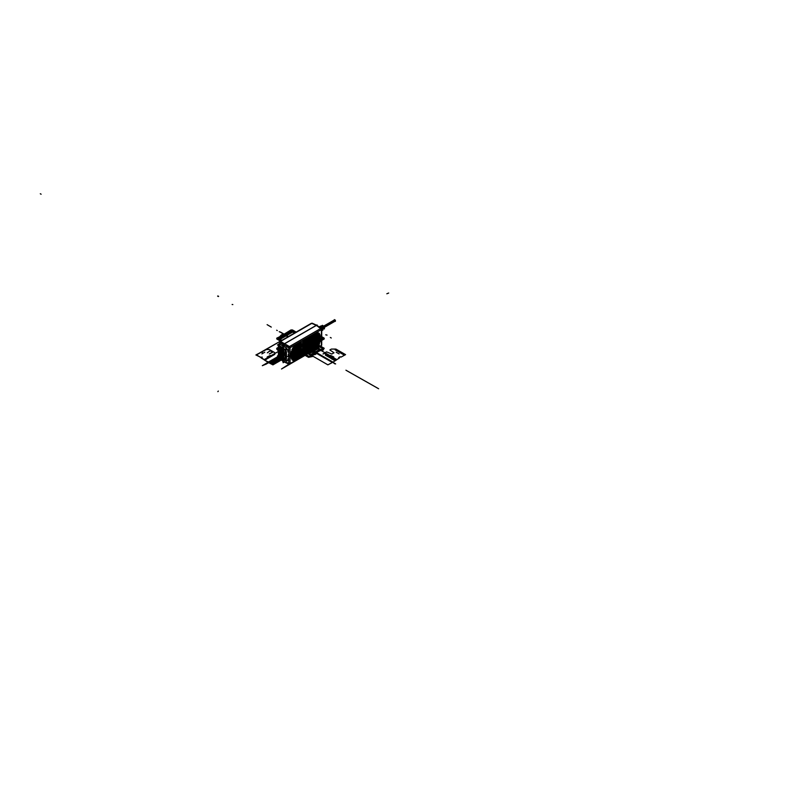 <?xml version="1.0" encoding="UTF-8"?>
<svg xmlns="http://www.w3.org/2000/svg" width="806" height="806" viewBox="0 0 806 806"><rect width="100%" height="100%" fill="white"/><g stroke="black" fill="none" stroke-linecap="round" stroke-linejoin="round"><path stroke-width="1.21" d="M279.843 346.248L279.843 356.907M283.118 362.619L283.037 344.565L317.01 324.949L283.037 344.565L283.118 362.619M279.219 354.862L277.455 355.879L283.118 358.942M284.175 344.011L280.307 341.553L312.093 323.196L317.01 325.785L316.305 325.372L284.498 343.719L316.284 325.372L284.498 343.719L280.458 341.462M283.118 348.192L277.455 344.908L278.11 344.666M280.559 346.701L280.176 349.774M280.559 350.066L280.559 350.812M280.559 350.872L280.559 357.38M280.81 350.993L281.385 352.021L280.921 346.983L281.385 350.55L280.921 346.983L280.8 356.292L280.81 350.751M280.921 350.6L281.425 351.376M280.921 356.454L283.037 357.673L280.8 356.282M281.828 347.769L281.828 355.335L281.828 347.769L283.037 348.464L281.828 347.769L281.828 355.335L283.037 356.081L281.788 355.355M280.8 349.864L281.425 350.57M280.921 350.278L280.8 346.912L280.82 350.066M283.118 347.89L278.302 345.069L278.685 344.172L279.219 344.847M278.392 345.472L278.392 355.335L278.392 345.472L278.392 355.335L279.894 354.469L278.302 356.02L283.914 359.808M278.261 355.869L283.037 358.992L278.302 356.02L278.302 355.164L278.302 356.02M279.803 356.796L279.803 358.599L279.843 357.783L280.518 359.214L279.541 358.196L279.541 356.403M279.803 357.098L279.803 358.599L283.783 361.4L279.803 358.851L279.803 357.098L279.803 358.599L283.793 361.41M280.528 359.013L283.783 361.4M279.219 345.965L279.219 356.433L279.219 345.965M279.843 346.338L279.843 355.98L279.843 346.338M279.803 344.474L279.803 342.681L279.531 345.512L278.362 344.837L278.685 344.172L278.342 344.988M312.768 323.639L316.284 325.372L311.872 323.327L312.597 323.74L311.872 323.327L312.597 323.74L311.872 323.327L312.597 323.74L311.872 323.327L280.528 341.422L284.498 343.719L280.528 341.422L279.843 341.865L280.528 341.422L279.803 342.681L279.843 341.865L279.803 342.681L279.843 341.865L279.803 342.681L283.783 344.968L279.803 342.681L280.528 341.422L279.803 342.681L280.528 341.422L311.872 323.327L280.528 341.422L279.803 342.681L280.548 341.27M279.803 342.6L279.803 344.172L283.783 346.58L279.803 344.172L279.803 342.419L283.783 344.968M282.815 344.202L282.815 358.851L282.825 344.202M282.815 359.244L282.815 361.612L282.825 359.244M281.788 347.799L283.037 348.484M281.828 355.335L283.037 356.081M279.531 345.512L278.362 344.837L279.531 345.512L279.611 344.212L279.531 345.512M279.611 344.212L279.007 343.699L278.261 345.26M283.037 348.242L278.302 345.069L278.402 344.343L278.302 345.069M283.793 344.978L279.803 342.681M311.872 323.327L317.01 325.785M316.053 334.893L315.176 336.001L316.053 334.893M314.914 335.548L316.315 334.742L316.315 335.346L314.914 336.152L314.914 335.548M319.609 327.276L323.397 325.916L320.042 327.589L323.397 325.916L321.251 326.853L321.251 325.805L323.448 327.065L323.448 328.123L322.35 326.43L321.251 326.853M320.697 327.135L321.826 326.692L322.964 328.445L322.964 327.347L320.697 326.047L320.697 327.135L321.826 326.692L319.881 327.669L321.826 326.692L322.964 328.445L323.448 328.123L322.35 326.43L323.397 325.916C324.637 327.427 324.637 328.233 323.397 328.324C324.737 328.294 324.737 327.498 323.397 325.916C324.637 327.427 324.637 328.233 323.397 328.324L323.206 328.445M321.604 326.339L323.397 325.916M319.025 327.548L320.818 327.004L319.287 327.045M335.336 320.526L324.254 326.924L335.336 320.526C334.198 320.022 334.198 320.184 335.336 320.99L324.385 327.317L335.336 320.99C334.198 320.184 334.198 320.022 335.336 320.526L324.254 326.924L335.336 320.526C334.198 320.022 334.198 320.184 335.336 320.99L335.336 320.99C334.198 320.184 334.198 320.022 335.336 320.526L324.254 326.924L335.336 320.526C334.198 320.022 334.198 320.184 335.336 320.99L335.336 320.99C334.198 320.184 334.198 320.022 335.336 320.526L324.254 326.924L335.336 320.526C334.198 320.022 334.198 320.184 335.336 320.99L335.336 320.99C334.198 320.184 334.198 320.022 335.336 320.526M334.873 319.901L335.074 321.141L334.873 319.901L323.397 326.531L334.873 319.901L323.831 326.279L334.873 319.901L335.074 321.141L334.873 319.901L323.831 326.279L334.873 319.901L334.873 321.08L334.51 319.871L323.035 326.501M322.964 329.362L322.964 330.007L322.34 329.644M323.448 328.586L321.826 329.352M321.221 329.976L321.221 327.236L322.219 327.82L322.219 330.561L321.221 329.976C322.44 329.775 322.44 328.858 321.221 327.236L320.728 327.488L321.705 329.886L320.728 327.488L321.765 328.082L321.705 330.863M321.765 330.017L322.682 329.402M322.964 328.445L323.478 328.143M323.851 328.586L324.435 328.929L324.435 326.521L322.35 325.312L322.35 325.987M334.369 319.609L334.369 320.788L335.377 321.372L335.377 320.204L334.369 319.609M319.811 326.954L319.811 326.42L320.818 327.004M283.883 359.849L283.883 361.441L283.118 359.043L286.432 361.098L283.108 358.982L283.118 348.383L283.954 346.52M283.108 358.982L283.954 359.859L283.108 358.982L283.118 348.383L284.337 349.028M285.898 359.325L284.861 359.919L285.898 359.325L284.861 359.919L285.959 360.04L286.402 359.073M284.266 358.378L283.118 359.043L283.118 362.72L284.327 362.025L283.118 362.72L283.118 359.043L284.266 358.378L283.118 359.043L285.969 360.04M285.626 360.141L285.646 349.723L285.646 360.282L286.432 361.098L287.651 360.554L285.294 360.101L286.452 359.043L285.233 360.07L285.233 349.502L283.118 348.303L283.118 344.615L317.101 324.989L283.118 344.615L283.118 348.303L283.883 346.6L283.118 348.303L284.861 349.24L283.118 348.303M283.118 359.043L284.78 359.97L285.929 359.305M317.101 325.513L317.101 324.989L317.101 325.513M283.883 359.899L283.883 361.441L289.455 364.1L290.079 363.697L288.729 363.677L288.729 347.799L288.729 363.677L288.729 347.799L289.455 346.55L288.729 347.799L283.873 344.998L283.883 346.6L284.609 343.759L316.375 325.412L317.09 325.815L316.375 325.412L284.609 343.759L283.883 346.6L286.432 348.001L285.233 349.502L285.616 349.925L284.861 349.24L286.402 351.879M321.463 344.777L321.372 345.633L289.455 364.1L290.079 363.697L289.455 364.1L283.883 361.441L288.729 363.959L288.729 347.527L283.883 345.008L284.589 343.749L289.455 346.55L284.609 343.759L289.455 346.55L290.079 347.678L290.079 363.697L321.372 345.633L321.463 328.898L320.738 328.485L289.455 346.55L290.079 347.678L289.455 346.55L320.738 328.485L316.365 325.402L320.979 328.344L289.213 346.691L284.609 343.759L316.375 325.412L321.463 328.898L320.738 328.485L321.463 328.898L321.433 345.532L321.463 328.898L317.101 325.825M282.825 358.67L282.825 347.124L282.825 358.67M288.044 352.031L287.651 349.824L285.233 349.502L285.233 360.07L285.616 349.925L286.452 351.849L284.81 349.28M287.873 349.744L285.646 349.723L287.651 349.824L286.432 348.001L285.646 349.723L287.651 349.824L286.432 348.001L285.646 349.723L286.432 348.001L283.883 346.6M283.883 348.786L283.883 358.599M320.738 328.485L321.372 329.624L320.738 328.485L321.463 328.898L320.738 328.485L289.455 346.55L288.729 347.799L290.029 347.779L289.455 346.55L288.729 347.799L290.029 347.779L288.729 347.799L290.029 347.779L321.372 329.624L290.079 347.678L321.372 329.624L320.738 328.485L321.433 329.654M320.738 346.036L321.372 345.633L320.738 346.036M289.455 364.1L288.729 363.677L290.079 363.697L321.433 345.532M290.079 363.697L284.609 361.864M290.029 363.657L290.029 347.779L290.029 363.657M321.433 329.583L321.433 345.593L290.029 363.728L290.029 347.718L321.433 329.583M294.986 359.919L295.258 345.522L294.986 359.919M294.23 360.353L294.512 345.955L294.23 360.353M293.525 360.554L293.706 346.63L293.858 360.373L292.598 360.262L293.706 360.564M292.941 347.668L292.941 360.413M291.984 359.738L291.984 349.431M291.218 352.857L293.858 346.64L293.858 360.373L293.858 346.64L291.218 352.857L291.399 358.579L291.591 351.204L291.218 357.209L292.598 360.262L291.218 357.209L292.598 360.262L291.218 357.209L291.591 351.204L291.218 357.209M299.51 357.31L299.782 342.913L299.51 357.31M298.754 357.743L299.026 343.346L298.754 357.743M297.998 358.176L298.28 343.779L297.998 358.176M297.243 358.62L297.525 344.212L297.243 358.62M296.497 359.053L296.769 344.646L296.497 359.053M295.742 359.486L296.014 345.089L295.742 359.486M300.265 356.877L300.537 342.469L300.265 356.877M301.011 356.443L301.293 342.036L301.011 356.443M301.766 356L301.948 350.278L301.766 356M314.582 348.605L314.582 334.48M313.826 349.038L314.098 334.641L313.826 349.038M313.071 349.482L313.373 335.236L313.071 349.482L313.262 336.807L309.303 342.913L309.585 351.607L309.373 342.762L313.262 336.807M312.325 349.915L312.516 338.52M311.569 350.348L311.771 339.83M310.814 350.781L311.035 340.908M310.058 351.215L310.058 337.089M319.287 344.273L319.105 333.553L319.458 343.88M318.692 332.969L318.692 345.371M320.234 340.454L319.861 334.873L320.053 342.036L320.234 340.454L317.594 346.671L317.594 332.938L317.594 346.671L320.234 340.454L320.053 334.732L319.861 342.127L320.234 336.102L318.854 333.059L317.594 332.938L317.594 346.671L317.927 332.757M317.121 347.255L317.121 332.898L317.121 347.255M316.093 347.739L316.093 333.613M315.337 348.172L315.337 336.475M304.779 354.267L304.779 340.142L305.061 350.308M304.033 354.7L304.033 340.575L304.325 350.6M303.278 355.134L303.278 341.009L303.59 350.741M302.522 355.567L302.683 350.66L302.522 355.567M308.547 352.091L308.748 346.379C306.471 350.046 304.205 351.345 301.948 350.278L302.119 350.398M307.801 352.524L307.801 338.399L308.013 347.598M307.046 352.957L307.046 338.832M306.29 353.391L306.29 339.266L306.542 349.28M305.534 353.824L305.534 339.709L305.806 349.864M309.303 342.913L309.303 351.658L309.685 337.311L309.685 351.436L309.373 342.762M302.683 350.66L302.693 341.23L303.721 342.59L313.071 335.356M316.023 334.873L315.206 336.011L316.023 334.873M316.023 335.548L315.206 336.011L316.023 335.548M294.613 360.141L294.613 346.016L294.613 360.141M291.399 358.579L291.399 351.285M292.165 359.929L292.165 349.038M292.759 360.342L292.759 347.95M299.882 357.088L299.882 342.963L299.882 357.088M299.127 357.532L299.127 343.406L299.127 357.532M298.381 357.965L298.381 343.84L298.381 357.965M297.626 358.398L297.626 344.273L297.626 358.398M296.87 358.831L296.87 344.706L296.87 358.831M296.114 359.264L296.114 345.139L296.114 359.264M301.394 356.222L301.394 342.097L301.394 356.222M301.948 350.278C304.205 351.345 306.471 350.046 308.748 346.379C306.471 350.046 304.205 351.345 301.948 350.278L301.948 350.278C304.205 351.345 306.471 350.046 308.748 346.379C306.471 350.046 304.205 351.345 301.948 350.278L301.948 350.278C304.205 351.345 306.471 350.046 308.748 346.379C306.471 350.046 304.205 351.345 301.948 350.278L301.948 350.278C304.205 351.345 306.471 350.046 308.748 346.379C306.471 350.046 304.205 351.345 301.948 350.278L301.948 350.278C304.205 351.345 306.471 350.046 308.748 346.379L308.748 346.379M302.149 355.789L302.149 350.459L302.149 355.789M307.418 352.736L307.418 338.621M310.814 336.656L311.086 350.741L311.187 340.918M302.895 355.355L302.693 341.23L303.721 342.59L313.373 335.236L303.721 342.59L313.373 335.236L303.721 342.59L313.373 335.236L303.721 342.59L313.373 335.236L303.721 342.59L313.373 335.236L303.721 342.59L313.373 335.236L303.721 342.59L313.373 335.236L303.721 342.59L302.713 341.623M311.569 336.223L311.841 350.308L311.942 339.82M308.547 337.966L308.93 346.348M312.325 335.79L312.597 349.875L312.698 338.49M305.534 339.709L305.776 342.963M304.779 340.142L305.011 342.983M304.033 340.575L304.245 342.822M307.801 338.399L308.174 347.598M303.278 341.009L303.479 342.429M306.29 339.266L306.542 342.802M311.187 350.57L311.187 336.445M311.942 350.126L311.942 336.001M312.698 349.693L312.698 335.568M310.431 351.003L310.431 336.878M313.453 349.26L313.453 336.757L313.453 349.26M309.685 351.436L309.685 337.311M309.303 337.533L309.303 351.658M308.93 351.869L308.93 337.744M305.917 353.612L305.917 349.915M305.917 342.772L305.917 339.487M305.162 354.046L305.162 350.368M305.162 342.792L305.162 339.92M304.406 354.479L304.406 350.67M304.406 342.641L304.406 340.354M308.174 352.303L308.174 338.177M303.65 354.912L303.65 350.812M303.65 342.248L303.65 340.787M306.663 353.179L306.663 349.32M306.663 342.61L306.663 339.054M314.672 336.606L314.955 348.394L314.672 336.606M314.955 348.394L314.955 334.268M314.209 348.827L314.209 334.702L314.209 348.827M320.234 336.102L318.854 333.059L320.234 336.102L318.854 333.059L317.745 332.747M319.458 333.573L319.478 343.809L319.287 333.382M317.977 346.338L317.977 332.828L317.977 346.338M318.511 345.653L318.511 332.898M320.053 342.036L320.053 334.732M316.466 333.392L316.466 347.517M315.337 334.047L315.71 347.95L315.71 336.263M315.71 347.95L315.71 333.825M287.873 360.524L285.646 360.282L287.651 360.554L286.432 361.098L285.646 360.282L286.432 361.098L285.646 360.282L287.651 360.554L288.044 358.741M286.805 361.209L283.631 359.778L286.13 361.017M286.452 351.849L286.452 359.043L286.452 351.849M288.276 356.645L288.276 354.378M286.201 359.184L286.201 351.99M262.323 365.682L266.353 364L265.779 363.667L262.323 365.682M265.214 364L265.758 364.322L269.264 362.317L268.68 361.985L265.214 364L265.768 364.322L269.264 362.317L268.68 361.985L265.224 364.01M295.228 332.636L291.712 330.601L277.929 338.57L281.435 340.595M298.754 350.59L309.272 356.665L311.096 355.607L300.749 349.623M310.864 343.779L321.241 349.754L323.055 348.706L312.325 342.5M278.533 338.319L291.278 330.964L292.276 331.206L279.541 338.893L278.533 338.319M281.808 340.374L280.911 339.86L280.911 338.863L292.507 332.163L294.855 332.848L292.507 332.163L280.911 338.863L280.911 339.86L281.808 340.374M312.768 350.59L305.534 346.409M302.331 344.565L301.464 344.061M301.394 344.152L302.331 344.696L301.394 344.142M266.443 363.617L279.178 356.262L266.443 363.617M301.394 344.303L302.331 344.847M305.534 346.368L313.514 350.973L305.534 346.661L312.97 351.285L305.162 346.781L331.619 362.055L305.162 346.781L310.894 350.106L310.26 350.459L310.995 350.902L310.461 351.204L304.033 347.487L312.859 352.585L314.431 351.678L313.877 351.356L305.474 346.983L304.859 347.346M302.331 345.149L301.394 344.605L302.331 345.149M301.394 343.971L302.331 344.515M334.792 363.435L321.796 356.262L334.792 363.435M311.035 350.046L331.921 361.783L309.413 348.907M268.005 362.297L264.025 359.748L280.669 350.136L264.005 359.758L267.985 362.307L283.118 353.572L267.985 362.307M295.883 332.253L291.188 330.148L282.533 335.145L290.986 329.936L292.437 329.936L296.165 332.092M313.453 342.066L324.224 348.283L322.511 350.973L321.362 350.308L319.74 350.912L321.08 350.147L322.44 350.439L323.831 348.394L313.071 342.177M280.488 341.14L276.76 338.983L276.76 338.147L280.317 336.434L277.133 338.863L280.78 340.968M297.998 350.912L308.728 357.108L312.285 356.302L311.771 355.517L313.101 354.751L312.053 355.688L313.202 356.343L308.547 357.34L297.626 351.033M285.213 354.892L270.826 363.204L267.179 361.38L270.655 363.103L284.8 354.942M288.195 336.737L256.499 354.932L265.043 360.06L256.338 354.841L288.357 336.636M305.917 346.54L332.959 362.156L305.917 346.54L309.433 348.565L311.398 347.426L314.884 349.441L312.909 350.58L315.428 352.031L319.367 349.532L310.058 344.162L325.02 352.796L322.994 354.005L325.392 353.008L335.498 358.841L333.865 360.181L335.87 359.063L336.908 359.657L333.402 361.904L336.878 359.637L334.127 358.055L332.032 359.224L333.755 357.834L315.065 347.054L312.97 348.222L314.693 346.832L310.058 344.162M301.434 343.95L302.331 344.474M317.221 352.141L320.859 350.217L317.221 352.141M278.634 356.242L283.067 354.015L278.634 356.242M322.914 338.53L294.925 354.761L294.089 354.65L294.543 354.983L291.802 356.564L290.321 355.547M321.312 338.631L321.967 338.248M322.35 356.252L334.52 363.284L322.35 356.252M326.551 351.869L325.433 352.514L325.433 355.124L335.044 360.705L339.447 358.005L338.681 357.562L340.132 356.726L340.898 357.169L345.562 354.63L335.901 349.079L331.377 349.079L329.856 349.965L334.016 352.776L331.84 354.036L326.551 351.869M343.92 354.912L335.135 349.844L335.699 349.512L344.474 354.59L343.92 354.912M330.581 355.436L333.785 356.967L330.581 355.436M339.094 353.905L336.162 352.212L339.094 353.905M326.188 355.003L326.752 354.68L335.528 359.748L334.974 360.08L326.188 355.003M260.691 357.249L255.895 354.962L266.353 349.532L269.305 349.502L270.655 350.278L267.31 352.827L270.887 350.409L273.234 351.759L269.275 353.965L273.466 351.89L274.806 352.675L274.755 354.378L265.446 359.748L265.97 360.05L265.345 360.413L261.265 358.055L262.262 357.139L260.691 357.249M261.869 353.905L264.801 352.212L261.869 353.905M269.204 356.282L269.929 356.695L269.204 356.282M262.766 352.897L262.041 352.484L262.766 352.897M270.594 351.013L272.186 351.93L270.594 351.013M270.373 355.436L267.179 356.967L270.373 355.436M328.788 360.302L327.508 359.567L328.788 360.302M319.75 350.842L318.854 349.522L319.75 350.842M321.12 355.879L322.41 356.292L321.12 355.879M309.796 349.008L310.794 348.414M281.495 369.007L289.717 363.657L290.241 363.959L281.495 369.007M273.305 363.405L272.025 363.536L280.77 358.489L281.294 358.791L273.305 363.405M323.72 357.048L327.8 359.405L323.72 357.048M320.859 355.728L321.372 355.688L320.859 355.728M329.11 360.484L333.593 362.75L329.11 360.484M307.378 347.608L305.817 346.711L307.378 347.608L303.388 350.157L301.998 349.361L306.079 346.862L307.378 347.608M317.776 353.945L322.279 356.212L317.776 353.945M307.59 347.739L303.167 350.036L301.877 349.29L306.199 346.933L307.59 347.739M321.564 356.141L335.649 363.929L321.564 356.141M305.454 346.953L306.079 346.58L314.723 351.567L314.078 351.93L305.454 346.953M321.705 337.059L323.81 338.863L292.215 357.098L288.719 356.302L289.213 355.859L288.739 356.302L289.737 356.242L288.699 356.302L289.233 355.849M289.757 355.668L291.974 356.917L323.498 338.711L321.433 337.22L323.569 338.449L291.923 356.957L289.828 355.99M278.392 348.001L277.455 348.545L278.392 349.381L277.385 348.807L278.392 347.99L277.405 348.585L278.392 349.371M279.017 349.733L280.921 350.409L279.067 349.784M280.921 350.731L279.309 350.136M279.219 350.187L278.533 350.419L277.143 348.988L278.392 347.668M217.872 391.656L218.305 391.071L217.862 391.656M316.607 352.937L314.28 354.257L315.277 354.096L314.854 354.69L317.201 353.28L316.607 352.937M288.729 355.537L290.855 356.766L291.46 356.423L290.029 355.416L291.832 356.454L310.773 345.512L310.693 344.968L311.207 345.27L321.171 338.923L322.702 338.631M281.778 335.498L284.065 334.147L283.47 333.805L281.032 335.165L282.06 334.913L281.778 335.498M323.73 357.38L323.085 357.018L323.73 357.38M301.394 343.87L302.331 344.414L301.394 343.87M305.917 346.479L332.253 361.692L331.619 362.055L332.253 361.692L305.917 346.479M312.668 350.348L311.307 349.562L312.668 350.348M319.377 350.519L318.612 350.076L319.377 350.519M281.143 354.872L278.664 356.222L281.143 354.872M318.038 348.766L313.866 351.134L315.418 352.031L319.337 349.512L318.038 348.766M335.014 363.899L334.006 363.325L335.014 363.899M281.304 354.962L278.675 356.222L281.304 354.962M41.116 194.216L40.3 193.752L41.116 194.216M306.209 346.933L305.444 347.457M388.683 293.031L386.83 293.777L388.683 293.031M301.897 349.33L312.164 355.859L301.041 349.461M310.572 343.95L321.675 350.358L310.36 344.444M329.614 360.786L331.135 361.32L329.614 360.786M232.833 304.567L232.128 304.497L232.833 304.567M305.162 346.812L311.045 349.733M271.279 327.095L267.108 324.657L271.279 327.095M325.745 334.812L327.045 335.105L325.745 334.812M331.246 337.996L330.349 337.482L331.246 337.996M301.394 345.965L302.331 346.509M309.826 349.028L310.824 348.424M309.081 349.794L310.209 349.733L309.081 349.794M327.196 359.053L329.684 360.484L327.196 359.053M305.061 348.081L306.623 347.174M277.294 330.581L276.66 330.208L277.294 330.581M298.754 350.459L309.131 356.454L315.045 353.038L314.118 352.504L315.851 351.497L316.788 352.041L322.702 348.625L312.325 342.631M295.117 332.697L293.636 332.435L291.832 330.803L278.261 338.631L279.783 338.923L281.546 340.525M272.075 360.03L269.607 361.451L272.075 360.03M284.881 352.776L272.63 359.849L283.118 353.653M280.559 349.955L279.843 349.532M279.219 349.179L278.392 348.545M270.625 360.866L269.607 361.451L270.625 360.866M271.179 360.685L281.223 354.892L271.179 360.685M281.375 332.777L284.75 334.883L281.395 332.767M279.954 332.092L279.198 331.659L279.954 332.092M287.873 336.878L280.236 332.082L288.205 336.686M288.044 336.777L280.367 332.012L288.326 336.616M331.709 361.985L333.634 362.791L331.709 361.985M321.705 336.707L324.203 338.147L324.203 338.983L292.437 357.33L287.752 356.343L288.901 355.688M289.102 355.688L287.984 356.333L292.417 357.219L324.022 338.973L324.022 338.157L321.705 336.817L324.022 338.157L324.022 338.973L292.417 357.219L287.984 356.333L289.102 355.688M278.392 347.446L276.942 348.283L276.942 349.099L278.483 350.842L279.601 350.197L280.921 350.963L279.601 350.197L278.483 350.842L276.942 349.099L276.942 348.283L278.392 347.446M281.022 351.023L279.591 350.318L278.453 350.973L276.75 349.109L276.75 348.273L278.392 347.326M321.433 336.888L323.821 338.863L292.225 357.098L289.737 356.262L292.215 357.098L323.81 338.852L321.433 336.898M278.392 349.713L277.143 348.988L277.143 348.394L278.392 349.693M280.166 336.102L283.914 334.278L283.218 333.875L280.166 336.102M321.433 336.958L323.79 338.319L321.433 337.16M289.646 355.668L291.46 356.987L289.606 356.121M323.79 338.812L291.963 356.987L323.79 338.812M280.921 350.67L278.392 349.441M279.017 349.804L280.921 350.469L277.899 348.726L278.392 348.373M278.392 347.94L277.173 348.444L278.392 347.739M305.534 346.55L332.132 361.904L305.534 346.55M302.331 344.928L301.394 344.384L302.331 344.928M269.688 362.327L284.83 353.582L269.688 362.327L268.962 361.914L269.688 362.327M284.881 352.716L268.902 361.944L269.627 362.357L284.83 353.582L269.627 362.357L268.902 361.944L284.881 352.716M218.355 296.537L217.62 296.124L218.355 296.537M313.05 355.083L317.08 353.431L316.385 353.028L313.05 355.083M321.433 337.412L323.367 338.601L291.772 356.846L289.888 355.829M289.737 355.678L291.903 356.947L323.549 338.671L321.433 337.23M279.088 349.774L280.921 350.388M278.392 349.189L277.586 348.726L278.392 348.192M283.944 353.179L284.83 353.743M301.011 349.341L327.881 364.846L301.011 349.341L310.34 354.721L315.307 352.141L312.738 350.66L310.703 351.829L307.227 349.824L309.252 348.655M311.771 355.295L315.378 353.371L311.771 355.295M327.881 364.846L332.838 362.267L305.534 346.499L332.838 362.267L327.881 364.846M298.754 350.529L309.303 356.554L318.37 350.711L322.874 348.726L316.889 345.2L315.458 345.593L316.456 344.948M295.177 332.666L291.651 330.702L278.08 338.53L281.485 340.565M309.051 353.985L310.34 354.721L315.307 352.141L313.605 351.164L309.051 353.985M288.729 355.637L290.775 356.816L291.47 356.413L290.029 355.386M331.629 361.612L333.644 362.791L331.629 361.612M313.736 351.275L308.829 348.786L313.736 351.275M288.729 355.748L272.932 364.866L268.086 362.347L283.118 353.663L268.086 362.347L272.932 364.866L288.729 355.748M321.594 356.151L335.639 363.929L321.594 356.151M378.639 388.754L347.064 370.861L378.639 388.754M345.935 370.206L377.51 388.099L345.935 370.206M321.433 337.593L323.055 338.601L291.772 356.665L290.029 355.718M317.332 340.958L315.569 341.925M315.599 341.321L316.264 340.938M286.16 335.699L286.976 335.83L286.16 335.699M311.066 350.076L305.534 346.661M311.307 349.995L310.179 349.351M310.653 349.613L305.162 346.661L309.182 348.988M302.331 344.817L301.394 344.273M301.394 344.484L302.331 345.028M308.305 346.308L309.262 345.754M321.594 355.819L322.601 356.393L321.594 355.819M306.965 347.799L305.958 347.215L306.965 347.799M297.837 353.068L296.83 352.494L297.837 353.068M217.912 295.953L218.628 296.376L217.912 295.953M278.614 356.443L279.491 357.028M279.541 356.665L279.974 359.033L282.815 361.038L279.974 359.033M280.548 341.26L311.398 323.297L312.768 323.629M280.055 341.391L311.398 323.297L316.778 325.302L312.335 323.256M335.236 321.11L323.75 327.74M334.51 319.871L323.68 326.128L334.51 319.871M321.705 330.077L323.176 329.06M321.292 328.465L316.919 325.382L321.705 329.271L321.705 345.149L321.292 328.465M321.705 345.149L321.171 346.066L321.705 345.149M288.981 364.171L284.125 361.924L289.888 364.131L321.171 346.066L288.961 364.161"/></g></svg>
